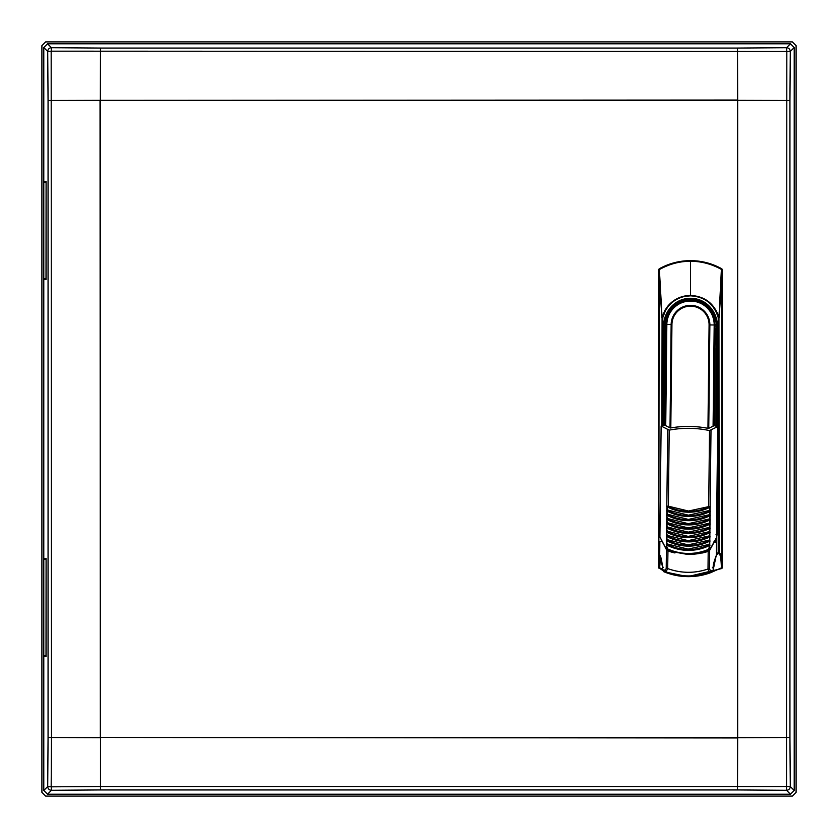 <?xml version="1.0" encoding="UTF-8"?>
<svg xmlns="http://www.w3.org/2000/svg" width="838" height="838" viewBox="0 0 838 838"><rect width="100%" height="100%" fill="white"/><g stroke="black" fill="none" stroke-linecap="round" stroke-linejoin="round"><path stroke-width="1.26" d="M45.671 796.1L792.329 796.1L796.1 792.329L796.1 45.671L792.329 41.9L45.671 41.9L41.9 45.671L41.9 792.329L45.671 796.1M46.017 559.47L43.785 559.47L43.785 655.63L46.017 655.63L46.09 559.47M46.017 182.37L43.785 182.37L43.785 278.53L46.017 278.53L46.09 182.37M100.351 737.974L100.026 100.351L737.65 100.026L737.65 737.974L100.183 737.482L737.482 737.482L737.482 100.518L100.518 100.518L100.497 789.941L51.474 790.286L47.546 794.215L790.454 794.215L786.526 790.286L737.503 789.941L100.497 789.941M737.65 737.974L737.503 789.941M737.974 737.65L789.941 737.503L790.286 786.526L794.215 790.454L794.215 47.546L790.286 51.474L51.17 51.17L51.485 737.65L51.17 786.83L47.714 786.526L48.059 737.503L100.026 737.65M737.974 100.351L789.941 100.497L789.941 737.503M737.65 100.026L737.503 48.059L786.526 47.714L786.83 51.17L786.526 790.286A3.771 3.74 135 0 0 790.286 786.526L100.351 786.515L51.17 786.83L51.474 790.286A3.771 3.74 -135 0 1 47.714 786.526L43.785 790.454L43.785 656.573L46.09 656.573L46.09 558.527L43.785 558.527L43.785 279.473L46.09 279.473L46.09 181.427L43.785 181.427L43.785 47.546L47.546 43.785L790.454 43.785L794.215 47.546M100.351 100.026L100.497 48.059L737.503 48.059M100.026 100.351L48.059 100.497L47.714 51.474L51.17 51.17L51.474 47.714L100.497 48.059M794.215 790.454L790.454 794.215M47.546 794.215L43.785 790.454M713.086 426.008L714.186 324.987A23.674 23.674 0 0 0 690.774 301.051A23.674 23.674 0 0 0 666.839 324.463L665.739 425.495M667.959 550.681L667.687 568.583L666.21 568.562L665.11 570.102L662.565 569.85L663.382 569.861L662.565 569.85L662.586 567.253L663.413 567.263L662.586 567.253L659.716 554.63L659.862 541.453L662.03 541.484L666.807 549.571M674.957 552.965A62.127 62.127 0 0 1 667.876 550.922L666.42 549.812L666.21 568.562M709.304 550.042L708.12 551.121M710.551 570.605L709.629 572.291L711.933 572.186L713.096 570.406L710.551 570.605L709.482 569.044L709.681 550.283L714.248 542.05L713.62 542.039M713.892 425.725L714.783 321.541C714.563 313.925 709.325 307.347 699.07 301.795C686.668 298.695 677.198 301.554 670.672 310.374C667.331 315.675 665.791 320.367 666.032 324.453L664.984 420.404M662.565 569.85L663.696 571.663L665.99 571.82L667.687 568.583C681.074 573.391 694.513 573.538 708.005 569.023L708.194 551.362A62.127 62.127 0 0 1 702.338 552.986M713.096 570.406L712.279 570.395L713.096 570.406L716.281 555.248L716.427 542.071L714.248 542.05M714.783 321.541L714.73 326.443M713.924 425.714L714.95 328.444M665.11 570.102L665.99 571.82A63.321 63.321 0 0 0 709.629 572.291L708.005 569.023L709.482 569.044M716.291 553.876L718.197 552.619L719.119 552.619L718.732 553.394A49.515 49.515 0 0 1 716.281 554.986L716.281 555.259M713.128 567.808L712.31 567.797L713.128 567.808M707.953 428.323L709.084 324.924A18.572 18.572 0 0 0 690.711 306.153A18.572 18.572 0 0 0 671.94 324.526L666 324.453L664.984 417.439M711.588 571.317L711.933 572.197A64.034 64.034 0 0 1 663.696 571.663L664.052 570.793M714.762 323.845A24.26 24.26 0 0 1 714.772 324.725L714.772 327.071M714.772 347.77L714.772 425.83M694.231 576.387L721.696 568.363L721.371 567.776C721.162 558.653 720.282 553.855 718.732 553.394L718.197 552.619L718.197 317.476C713.945 303.901 704.727 296.694 690.512 295.835L685.735 296.243C678.434 297.563 672.474 301.125 667.865 306.928L665.508 310.521L662.827 317.476L662.827 425.568M687.673 576.649L721.874 568.51L722.356 567.682L722.356 269.658L719.119 317.476L718.197 317.476L718.952 317.298C714.343 303.534 704.863 296.243 690.512 295.426L685.673 295.835C678.256 297.155 672.181 300.748 667.436 306.593L664.974 310.228L662.072 317.298L662.827 317.476L661.905 317.476L658.668 269.658L658.668 567.682L662.481 570.259M662.449 569.243L659.653 567.776L660.533 556.914M690.512 295.835L690.512 261.278C701.322 261.278 711.619 263.991 721.392 269.427L721.686 268.925L722.157 269.742L721.392 269.427L718.952 317.298L719.119 552.619C720.711 553.122 721.728 558.098 722.167 567.546L712.468 571.883M721.874 568.51L721.686 268.925C711.986 263.561 701.595 260.848 690.512 260.807L690.512 261.278C679.786 261.257 669.499 263.97 659.632 269.427L658.867 269.742L659.317 268.925L658.846 269.752L658.846 567.546L660.124 555.845M690.512 260.807C679.409 260.859 669.017 263.561 659.338 268.925L662.072 317.298L661.905 425.798M722.356 269.658L721.874 268.83C712.122 263.415 701.668 260.681 690.512 260.628C679.356 260.681 668.902 263.415 659.15 268.83L658.668 269.658M659.15 268.83L658.836 567.546L662.449 570.008M722.356 567.682L721.707 568.363L721.874 268.83M658.668 567.682L659.15 568.51M669.206 430.135L668.378 506.183L688.48 511.033L708.697 506.623L709.524 430.575A101.115 101.115 0 0 0 669.206 430.135L661.119 426.008A106.929 106.929 0 0 1 664.712 425.128L670.253 428.019A103.001 103.001 0 0 1 708.529 428.438L714.123 425.662A106.929 106.929 0 0 1 717.684 426.615L709.524 430.575M668.378 506.183L667.572 506.131A46.509 46.509 0 0 0 709.493 506.592L708.697 506.623M667.656 548.911L666.252 544.784A47.347 47.347 0 0 0 709.975 545.266L708.487 549.351A50.427 50.427 0 0 1 667.656 548.911L667.907 549.152C674.119 551.959 680.823 553.426 688.019 553.562A50.542 50.542 0 0 0 708.225 549.592L708.204 550.933A61.006 61.006 0 0 1 688.008 554.138L708.33 551.289L709.723 550.063L716.469 537.682L717.674 427.055M667.729 429.925L666.807 506.183A46.918 46.918 0 0 0 710.268 506.655L709.409 510.468L688.438 515.181L667.572 510.007L666.629 510.855A47.347 47.347 0 0 0 710.341 511.327L709.367 514.71L688.396 519.424L667.53 514.249L666.577 515.087A47.347 47.347 0 0 0 710.299 515.569L709.367 514.71M688.008 554.515L667.76 550.849L688.008 554.515M661.119 426.437L659.915 536.907L666.43 549.403L667.802 550.734L666.399 549.592L659.915 537.032M667.205 543.946L666.304 540.541A47.347 47.347 0 0 0 710.016 541.023L709.042 544.407L688.071 549.12L667.205 543.946L666.252 544.784M667.247 539.703L666.346 536.299A47.347 47.347 0 0 0 710.058 536.781L709.084 540.164L688.113 544.878L667.247 539.703L666.304 540.541M667.436 522.734L666.535 519.33A47.347 47.347 0 0 0 710.247 519.811L709.273 523.195L688.302 527.909L667.436 522.734L666.482 523.572A47.347 47.347 0 0 0 710.205 524.054L709.22 527.437L688.249 532.151L667.394 526.976L666.44 527.814A47.347 47.347 0 0 0 710.153 528.296L709.178 531.68L688.208 536.393L667.341 531.219L666.388 532.057A47.347 47.347 0 0 0 710.111 532.539L709.126 535.922L688.155 540.636L667.299 535.461L666.346 536.299M666.901 506.152L667.572 506.131M709.493 506.592L710.163 506.623L711.001 430.397M667.299 535.461L666.388 532.057M667.341 531.219L666.44 527.814M667.394 526.976L666.482 523.572M710.247 519.811L709.315 518.952L688.344 523.666L667.488 518.492L666.535 519.33M667.488 518.492L666.577 515.087M667.53 514.249L666.629 510.855M667.572 510.007L666.807 506.183M709.734 546.376L709.692 549.885L716.469 537.661M710.341 511.327L709.409 510.468M710.299 515.569L709.315 518.952M710.205 524.054L709.273 523.195M710.153 528.296L709.22 527.437M710.111 532.539L709.178 531.68M710.058 536.781L709.126 535.922M710.016 541.023L709.084 540.164M709.975 545.266L709.042 544.407M666.461 545.905L666.43 549.403L667.76 550.849M667.278 510.342C681.388 517.193 695.53 517.35 709.702 510.803M709.325 544.742C695.173 551.31 681.032 551.153 666.912 544.281M667.226 514.584C681.346 521.435 695.488 521.592 709.65 515.045M709.377 540.5C695.215 547.067 681.074 546.91 666.954 540.039M667.184 518.827C681.263 525.677 695.404 525.835 709.608 519.288M709.419 536.257C695.226 542.825 681.085 542.668 666.996 535.796M667.142 523.069C681.252 529.92 695.393 530.077 709.566 523.53M709.472 532.015C695.278 538.583 681.137 538.425 667.048 531.554M667.09 527.312C681.179 534.162 695.31 534.319 709.514 527.772M47.546 43.785L51.474 47.714A3.771 3.74 -45 0 0 47.714 51.474L43.785 47.546M48.059 737.503L48.059 100.497M790.454 43.785L786.526 47.714A3.771 3.74 45 0 1 790.286 51.474L789.941 100.497M671.94 324.526L670.809 427.925M708.759 428.291L709.88 324.935A19.368 19.368 0 0 0 690.721 305.357A19.368 19.368 0 0 0 671.144 324.516L670.012 427.862M709.084 324.924L714.699 324.987M670.672 310.374L671.196 309.641A24.512 24.512 0 0 1 714.783 321.31M715.558 539.494A25.528 25.528 0 0 1 714.919 542.06M714.772 324.725L716.04 324.725L716.04 426.165M690.512 299.197C709.409 299.543 717.066 317.256 716.04 324.725L716.982 324.725C718.04 316.984 710.1 298.621 690.512 298.255C670.924 298.621 662.984 316.984 664.042 324.725L664.984 324.725A25.528 25.528 0 0 1 690.512 299.197M666 324.725L664.984 324.725L664.984 425.212M715.893 542.071L716.982 534.571L716.04 534.571M716.982 534.571L716.982 491.11M716.982 426.416L716.982 324.725M664.042 324.725L664.042 425.275M665.508 310.521L664.974 310.228M708.288 551.174A61.258 61.258 0 0 1 688.008 554.4M666.671 506.613A47.347 47.347 0 0 0 710.383 507.084M666.482 544.333L666.514 541.662M666.535 540.091L666.556 537.42M666.577 535.849L666.608 533.178M666.619 531.606L666.65 528.946M666.671 527.364L666.702 524.703M666.713 523.121L666.744 520.461M666.765 518.879L666.786 516.218M666.807 514.637L666.839 511.976M666.849 510.394L666.88 507.734M710.153 508.205L710.121 510.866M710.1 512.447L710.079 515.108M710.058 516.69L710.027 519.351M710.016 520.932L709.985 523.593M709.964 525.175L709.933 527.835M709.922 529.417L709.891 532.078M709.87 533.659L709.849 536.32M709.828 537.902L709.796 540.562M709.776 542.134L709.755 544.805M667.907 549.152L667.896 550.493L688.008 554.138M709.849 544.836A46.918 46.918 0 0 1 666.388 544.365M666.755 510.426A46.918 46.918 0 0 0 710.215 510.897M709.891 540.594A46.918 46.918 0 0 1 666.43 540.122M666.713 514.668A46.918 46.918 0 0 0 710.174 515.14M709.943 536.351A46.918 46.918 0 0 1 666.482 535.88M666.66 518.911A46.918 46.918 0 0 0 710.132 519.382M709.985 532.109A46.918 46.918 0 0 1 666.524 531.638M666.619 523.153A46.918 46.918 0 0 0 710.079 523.624M710.037 527.867A46.918 46.918 0 0 1 666.566 527.395M713.211 570.406L711.933 572.197L687.757 576.649L663.686 571.663L662.449 569.85L662.47 567.253C661.926 560.894 661.014 556.799 659.716 554.945M716.281 555.563C713.882 561.743 712.866 565.818 713.243 567.808L713.222 570.406"/></g></svg>
